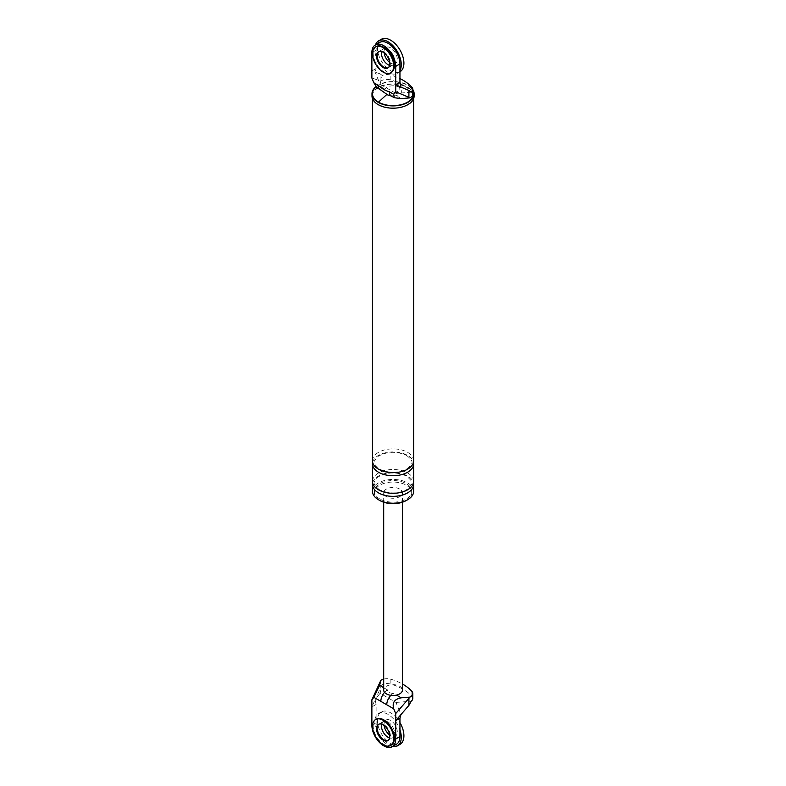 <?xml version="1.0" encoding="UTF-8"?>
<svg xmlns="http://www.w3.org/2000/svg" width="786" height="786" viewBox="0 0 786 786"><rect width="100%" height="100%" fill="white"/><g stroke="black" fill="none" stroke-linecap="round" stroke-linejoin="round"><path stroke-width="0.59" stroke-dasharray="3.93 2.95" d="M399.946 70.583A18.726 10.808 60 0 1 397.392 73.255A18.726 10.808 60 0 1 388.029 72.332A18.726 10.808 60 0 1 375.521 44.802M378.449 51.768L379.107 51.385A9.363 5.404 -120 0 0 378.793 51.591A9.363 5.404 60 0 1 379.107 51.385A9.363 5.404 60 0 1 383.794 51.847A9.363 5.404 60 0 1 389.905 60.09A9.363 5.404 60 0 1 388.471 67.596A9.363 5.404 60 0 1 388.127 67.763A9.363 5.404 -120 0 0 388.471 67.596A9.363 5.404 -120 0 0 389.905 60.09A9.363 5.404 -120 0 0 383.794 51.847A9.363 5.404 -120 0 0 379.107 51.385L383.352 48.938A9.363 5.404 60 0 0 381.593 51.552A9.363 5.404 60 0 1 383.352 48.938A9.363 5.404 60 0 1 388.029 49.4A9.363 5.404 60 0 1 394.14 57.653A9.363 5.404 60 0 1 392.705 65.15A9.363 5.404 60 0 1 389.571 65.366A9.363 5.404 60 0 0 392.705 65.15L395.358 63.617A9.363 5.404 60 0 1 390.681 63.155A9.363 5.404 60 0 1 389.669 62.487M400.035 71.732A18.726 10.808 60 0 1 390.681 70.799A18.726 10.808 60 0 1 378.449 54.303A18.726 10.808 60 0 1 381.318 39.3M384.138 52.898A9.363 5.404 60 0 1 385.995 47.406A9.363 5.404 60 0 1 390.681 47.867A9.363 5.404 60 0 1 396.792 56.12A9.363 5.404 60 0 1 395.358 63.617M376.307 46.521A14.973 8.646 -120 0 0 374.008 58.518A14.973 8.646 -120 0 0 383.794 71.722A14.973 8.646 -120 0 0 391.281 72.459M392.371 746.612A18.726 10.808 60 0 1 388.029 744.951A18.726 10.808 60 0 1 375.796 728.445A18.726 10.808 60 0 1 378.665 713.452A18.726 10.808 60 0 1 388.029 714.376A18.726 10.808 60 0 1 399.946 729.88M381.593 724.171A9.363 5.404 60 0 1 383.352 721.558A9.363 5.404 60 0 1 388.029 722.02A9.363 5.404 60 0 1 394.14 730.263A9.363 5.404 60 0 1 392.705 737.769A9.363 5.404 60 0 1 389.571 737.985A9.363 5.404 -120 0 0 392.705 737.769A9.363 5.404 -120 0 0 394.14 730.263A9.363 5.404 -120 0 0 388.029 722.02A9.363 5.404 -120 0 0 383.352 721.558A9.363 5.404 -120 0 0 381.593 724.171M400.035 744.342A18.726 10.808 60 0 1 390.681 743.418A18.726 10.808 60 0 1 378.449 726.922A18.726 10.808 60 0 1 381.318 711.92A18.726 10.808 60 0 1 390.681 712.843A18.726 10.808 60 0 1 399.946 722.57M384.138 725.517A9.363 5.404 60 0 1 385.995 720.025A9.363 5.404 60 0 1 390.681 720.487A9.363 5.404 60 0 1 396.792 728.74A9.363 5.404 60 0 1 395.358 736.236A9.363 5.404 60 0 1 390.681 735.775A9.363 5.404 60 0 1 389.669 735.107M376.307 719.141A14.973 8.646 -120 0 0 374.008 731.137A14.973 8.646 -120 0 0 383.794 744.332A14.973 8.646 -120 0 0 391.281 745.079M387.812 740.599L388.471 740.216A9.363 5.404 -120 0 1 388.127 740.383A9.363 5.404 -120 0 0 388.471 740.216A9.363 5.404 -120 0 0 389.905 732.709A9.363 5.404 -120 0 0 383.794 724.466A9.363 5.404 -120 0 0 379.107 724.004A9.363 5.404 -120 0 0 378.793 724.211A9.363 5.404 -120 0 1 379.107 724.004L385.995 720.025M412.797 94.281A8.233 4.755 0 0 0 411.864 92.09A49.282 28.453 180 0 0 390.878 79.966A8.233 4.755 180 0 0 380.846 81.086L371.876 78.02M379.609 42.454A16.85 9.727 60 0 0 376.111 50.166L376.111 68.51L371.876 70.956L375.128 72.194L380.09 84.249L382.232 75.456A8.233 4.755 180 0 1 390.878 75.073A49.282 28.453 180 0 1 399.946 78.59M380.09 80.683L380.09 73.845L375.128 72.224L376.111 68.51M380.09 73.845L382.232 75.456M401.204 98.584L395.967 95.568A8.705 5.03 180 0 1 386.909 94.379A8.705 5.03 180 0 1 384.855 89.142A8.705 5.03 180 0 1 399.219 87.275A8.705 5.03 180 0 1 395.967 95.568A9.363 5.404 -60 0 1 391.29 96.03M380.846 81.086L379.618 86.126L384.855 89.142A9.363 5.404 -60 0 1 380.178 89.614L380.178 89.614M379.618 86.126L377.251 87.924M411.216 92.188L395.977 93.426L400.929 87.128M395.977 93.426L380.09 84.249M385.995 47.406L383.352 48.938A9.363 5.404 60 0 1 388.029 49.4A9.363 5.404 60 0 1 394.14 57.653A9.363 5.404 60 0 1 392.705 65.15L387.812 67.979M375.934 86.657A21.065 12.163 180 0 1 407.954 85.134A21.065 12.163 180 0 1 412.797 89.476M376.16 86.941A20.593 11.888 180 0 1 407.62 85.32A20.593 11.888 180 0 1 412.797 90.331M371.994 96.02A21.065 12.163 180 0 1 385.002 84.79A21.065 12.163 180 0 1 407.954 87.423A21.065 12.163 180 0 1 414.124 96.02M378.498 104.43A20.593 11.888 0 0 0 400.939 107.014A20.593 11.888 0 0 0 413.652 96.02A20.593 11.888 0 0 0 407.62 87.619A20.593 11.888 0 0 0 385.179 85.035A20.593 11.888 0 0 0 372.466 96.02A20.593 11.888 0 0 0 378.498 104.43M379.186 500.132A18.726 10.808 180 0 1 374.333 492.871A18.726 10.808 180 0 1 385.897 482.879A18.726 10.808 180 0 1 406.303 485.227A18.726 10.808 180 0 1 411.785 492.871A18.726 10.808 180 0 1 406.932 500.132M372.466 491.338A20.593 11.888 180 0 1 385.179 480.354A20.593 11.888 180 0 1 407.62 482.928A20.593 11.888 180 0 1 413.652 491.338M379.825 498.982A18.726 10.808 180 0 1 374.333 491.338A18.726 10.808 180 0 1 385.897 481.356A18.726 10.808 180 0 1 406.303 483.695A18.726 10.808 180 0 1 411.785 491.338A18.726 10.808 180 0 1 400.221 501.33A18.726 10.808 180 0 1 379.825 498.982M372.466 460.763A20.593 11.888 180 0 1 385.179 449.779A20.593 11.888 180 0 1 407.62 452.363A20.593 11.888 180 0 1 413.652 460.763M372.633 462.296A20.593 11.888 180 0 1 386.417 452.569A20.593 11.888 180 0 1 407.62 455.418A20.593 11.888 180 0 1 413.485 462.296M372.633 482.928A20.593 11.888 180 0 1 386.417 473.201A20.593 11.888 180 0 1 407.62 476.051A20.593 11.888 180 0 1 413.485 482.928M372.466 481.405A20.593 11.888 180 0 1 385.179 470.421A20.593 11.888 180 0 1 407.62 472.995A20.593 11.888 180 0 1 413.652 481.405M390.868 695.325A9.363 5.404 -60 0 1 393.373 693.311L396.478 695.099M412.797 698.41A8.233 4.755 0 0 0 411.864 696.219A49.282 28.453 0 0 0 390.878 684.105A8.233 4.755 0 0 0 382.232 684.478L380.09 693.281L395.977 702.448L400.929 714.474M395.977 702.448L411.216 701.21M382.232 684.478L375.128 699.579L380.09 693.281M376.111 704.443L371.876 706.889L375.128 699.609L376.111 704.443L376.111 722.786A16.85 9.727 -120 0 0 383.47 739.744A16.85 9.727 -120 0 0 396.458 744.254M395.358 736.236L388.471 740.216A9.363 5.404 -120 0 0 389.905 732.709A9.363 5.404 -120 0 0 383.794 724.466A9.363 5.404 -120 0 0 379.107 724.004L378.449 724.378M393.373 693.311A5.62 3.242 180 0 1 387.449 689.892L384.344 688.094A9.363 5.404 180 0 1 399.681 686.247A9.363 5.404 180 0 1 402.422 690.069M383.696 690.069A9.363 5.404 180 0 1 384.344 688.094L383.696 687.721M399.681 489.049A9.363 5.404 0 0 0 389.473 487.88A9.363 5.404 0 0 0 383.696 492.871A9.363 5.404 0 0 0 386.437 496.693A9.363 5.404 0 0 0 396.645 497.862A9.363 5.404 0 0 0 402.422 492.871A9.363 5.404 0 0 0 399.681 489.049M383.696 679.094A8.233 4.755 180 0 1 390.878 679.212A49.282 28.453 180 0 1 402.422 684.017M384.56 692.328A9.363 5.404 -60 0 1 387.449 689.892M390.878 79.966L390.878 75.073M411.864 92.09L411.864 87.197M376.111 50.166L371.876 52.613M376.111 722.786L371.876 725.232M411.864 691.326L411.864 696.219M390.878 679.212L390.878 684.105M380.09 681.904L380.09 688.752M397.392 73.255L399.946 71.781M378.665 713.452L381.318 711.92M372.466 98.574L372.466 96.02M413.652 98.574L413.652 96.02M406.686 455.507C415.195 462.423 412.07 463.367 407.973 468.26C398.934 473.319 389.424 473.594 379.432 469.085C371.414 461.313 373.183 462.905 378.115 456.352C387.154 451.272 396.675 450.997 406.686 455.507M411.785 492.871L411.785 491.338M374.333 492.871L374.333 491.338M379.432 489.717C370.923 482.81 374.048 481.857 378.145 476.974C387.184 471.914 396.694 471.639 406.686 476.149C414.703 483.911 412.935 482.319 408.003 488.872C398.974 493.952 389.443 494.237 379.432 489.717M402.422 502.234L402.422 492.871M383.696 502.234L383.696 492.871"/><path stroke-width="1.18" d="M375.521 44.802A18.726 10.808 60 0 1 378.665 40.833A18.726 10.808 60 0 1 388.029 41.756A18.726 10.808 60 0 1 399.946 70.583M388.029 64.688A9.363 5.404 60 0 1 381.593 51.552A9.363 5.404 60 0 0 388.029 64.688A9.363 5.404 60 0 0 389.571 65.366A9.363 5.404 60 0 1 388.029 64.688M378.665 40.833L381.318 39.3A18.726 10.808 60 0 1 390.681 40.224A18.726 10.808 60 0 1 402.904 56.73A18.726 10.808 60 0 1 400.035 71.732L399.946 71.781M389.669 62.487A9.363 5.404 60 0 1 384.138 52.898M390.622 72.843L391.281 72.459A14.973 8.646 -120 0 0 393.58 60.453A14.973 8.646 -120 0 0 383.794 47.258A14.973 8.646 -120 0 0 376.307 46.521L375.639 46.895A14.973 8.646 -120 0 0 373.35 58.901A14.973 8.646 -120 0 0 383.126 72.096A14.973 8.646 -120 0 0 390.622 72.843A14.973 8.646 -120 0 0 392.912 60.836A14.973 8.646 -120 0 0 383.126 47.641A14.973 8.646 -120 0 0 375.639 46.895M378.793 51.591A9.363 5.404 -120 0 0 377.771 59.186A9.363 5.404 -120 0 0 383.794 67.134A9.363 5.404 -120 0 0 388.127 67.763A9.363 5.404 60 0 1 383.794 67.134A9.363 5.404 60 0 1 377.771 59.186A9.363 5.404 60 0 1 378.793 51.591M383.126 67.517A9.363 5.404 -120 0 0 387.812 67.979A9.363 5.404 -120 0 0 389.247 60.473A9.363 5.404 -120 0 0 383.126 52.23A9.363 5.404 -120 0 0 378.449 51.768A9.363 5.404 -120 0 0 377.015 59.264A9.363 5.404 -120 0 0 383.126 67.517M399.946 729.88A18.726 10.808 60 0 1 397.392 745.875A18.726 10.808 60 0 1 392.371 746.612M388.029 737.307A9.363 5.404 60 0 1 381.593 724.171A9.363 5.404 -120 0 0 388.029 737.307A9.363 5.404 -120 0 0 389.571 737.985A9.363 5.404 60 0 1 388.029 737.307M399.946 722.57A18.726 10.808 60 0 1 400.035 744.342L397.392 745.875M389.669 735.107A9.363 5.404 60 0 1 384.138 725.517M390.622 745.462L391.281 745.079A14.973 8.646 -120 0 0 393.58 733.073A14.973 8.646 -120 0 0 383.794 719.878A14.973 8.646 -120 0 0 376.307 719.141L375.639 719.514A14.973 8.646 -120 0 0 373.35 731.52A14.973 8.646 -120 0 0 383.126 744.715A14.973 8.646 -120 0 0 390.622 745.462A14.973 8.646 -120 0 0 392.912 733.456A14.973 8.646 -120 0 0 383.126 720.261A14.973 8.646 -120 0 0 375.639 719.514M378.793 724.211A9.363 5.404 -120 0 0 377.771 731.805A9.363 5.404 -120 0 0 383.794 739.754A9.363 5.404 -120 0 0 388.127 740.383A9.363 5.404 -120 0 1 383.794 739.754A9.363 5.404 -120 0 1 377.771 731.805A9.363 5.404 -120 0 1 378.793 724.211M383.126 740.137A9.363 5.404 -120 0 0 387.812 740.599A9.363 5.404 -120 0 0 389.247 733.092A9.363 5.404 -120 0 0 383.126 724.849A9.363 5.404 -120 0 0 378.449 724.378A9.363 5.404 -120 0 0 377.015 731.884A9.363 5.404 -120 0 0 383.126 740.137M375.364 44.9L379.609 42.454A16.85 9.727 60 0 1 392.587 46.963A16.85 9.727 60 0 1 399.946 63.921L399.946 82.265L395.712 84.711L395.712 66.368A16.85 9.727 60 0 0 388.353 49.41A16.85 9.727 60 0 0 375.364 44.9A16.85 9.727 60 0 0 371.876 52.613L371.876 78.02L373.851 82.795L378.233 85.32C381.957 88.641 385.661 90.783 389.355 91.746L393.737 94.271L395.712 91.775L408.907 97.326L408.907 90.478L411.216 92.188A8.233 4.755 180 0 0 412.797 89.388L412.797 94.281A8.233 4.755 0 0 1 409.938 97.877L408.907 97.326M399.946 82.265L400.929 87.089L395.712 84.711L395.712 91.775M399.946 78.59A49.282 28.453 180 0 1 411.864 87.197A8.233 4.755 180 0 1 412.797 89.388M373.851 82.795L377.251 87.924L380.169 89.614A9.363 5.404 -60 0 1 380.169 89.614L387.704 94.929L391.29 96.03A9.363 5.404 -60 0 1 389.355 91.746M380.169 89.614A9.363 5.404 -60 0 1 378.233 85.32M393.737 94.271L394.208 97.719L401.204 98.584L409.938 97.877M400.929 87.089L408.907 90.478M412.797 89.476A21.065 12.163 180 0 1 414.124 93.731A21.065 12.163 180 0 1 401.115 104.97A21.065 12.163 180 0 1 378.164 102.327A21.065 12.163 180 0 1 371.994 93.731A21.065 12.163 180 0 1 375.934 86.657M412.797 90.331A20.593 11.888 180 0 1 403.611 103.939A20.593 11.888 180 0 1 378.498 102.141A20.593 11.888 180 0 1 376.16 86.941M414.124 93.731L414.124 96.02A21.065 12.163 180 0 1 401.115 107.26A21.065 12.163 180 0 1 378.164 104.626A21.065 12.163 180 0 1 371.994 96.02L371.994 93.731M406.932 500.132A18.726 10.808 180 0 1 379.825 500.515A18.726 10.808 180 0 1 379.186 500.132M413.485 482.928A20.593 11.888 180 0 1 413.652 484.461L413.652 491.338A20.593 11.888 180 0 1 400.939 502.323A20.593 11.888 180 0 1 378.498 499.749A20.593 11.888 180 0 1 372.466 491.338L372.466 484.461A20.593 11.888 180 0 1 372.633 482.928M413.652 98.574L413.652 460.763A20.593 11.888 180 0 1 400.939 471.747A20.593 11.888 180 0 1 378.498 469.173A20.593 11.888 180 0 1 372.466 460.763L372.466 98.574M413.485 462.296A20.593 11.888 180 0 1 413.652 463.828A20.593 11.888 180 0 1 400.939 474.813A20.593 11.888 180 0 1 378.498 472.229A20.593 11.888 180 0 1 372.466 463.828A20.593 11.888 180 0 1 372.633 462.296M413.652 484.461A20.593 11.888 180 0 1 400.939 495.445A20.593 11.888 180 0 1 378.498 492.871A20.593 11.888 180 0 1 372.466 484.461M413.652 463.828L413.652 481.405A20.593 11.888 180 0 1 400.939 492.39A20.593 11.888 180 0 1 378.498 489.816A20.593 11.888 180 0 1 372.466 481.405L372.466 463.828M386.751 704.767L373.851 697.32L371.876 699.825L371.876 725.232A16.85 9.727 -120 0 0 379.235 742.19A16.85 9.727 -120 0 0 392.214 746.7L396.458 744.254A16.85 9.727 -120 0 0 399.946 736.541L399.946 718.198L395.712 720.644L395.712 713.58L409.938 697.123L401.204 697.83C394.474 699.039 391.978 702.694 393.737 708.805L386.751 704.767A9.363 5.404 -60 0 1 390.868 695.325M408.907 698.548L408.907 705.396L411.216 701.21A8.233 4.755 0 0 0 412.797 698.41L412.797 693.517A8.233 4.755 0 0 0 411.864 691.326A49.282 28.453 180 0 0 402.422 684.017M408.907 705.396L395.712 720.644L395.712 738.987A16.85 9.727 -120 0 1 392.214 746.7M373.851 697.32L379.618 685.363L380.846 680.322L371.876 699.825M395.712 713.58L393.737 708.805M399.946 718.198L400.929 714.513M402.422 502.234L402.422 690.069A9.363 5.404 180 0 1 396.478 695.099A9.363 5.404 180 0 1 386.437 693.891A9.363 5.404 180 0 1 383.696 690.069L383.696 502.234M409.938 697.123A8.233 4.755 0 0 0 412.797 693.517M380.846 680.322A8.233 4.755 180 0 1 383.696 679.094M380.837 701.358A9.363 5.404 -60 0 1 384.56 692.328M399.946 63.921L395.712 66.368M386.909 94.379L378.498 102.141M396.478 695.099L401.204 697.83M399.946 736.541L395.712 738.987M379.618 685.363L383.696 687.721M391.29 96.03L394.208 97.719"/></g></svg>
